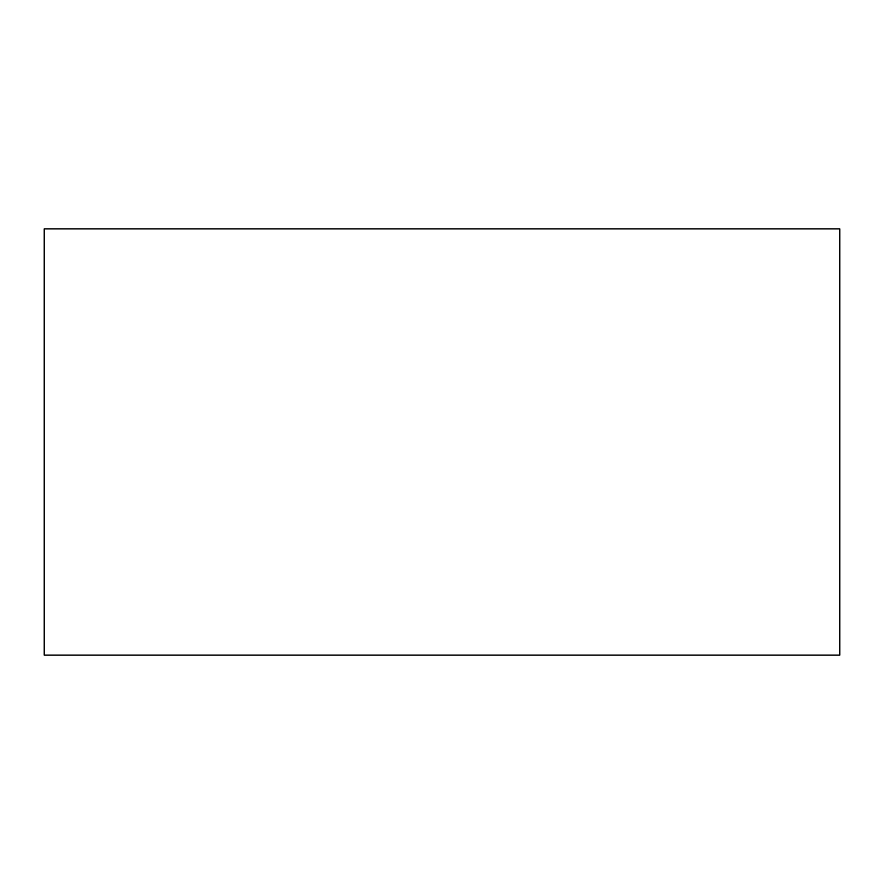 <?xml version="1.0" encoding="UTF-8"?>
<svg xmlns="http://www.w3.org/2000/svg" width="884" height="884" viewBox="0 0 884 884"><rect width="100%" height="100%" fill="white"/><g stroke="black" fill="none" stroke-linecap="round" stroke-linejoin="round"><path stroke-width="1.33" d="M839.8 655.11L44.2 655.11L44.2 228.89L839.8 228.89L839.8 655.11"/></g></svg>
